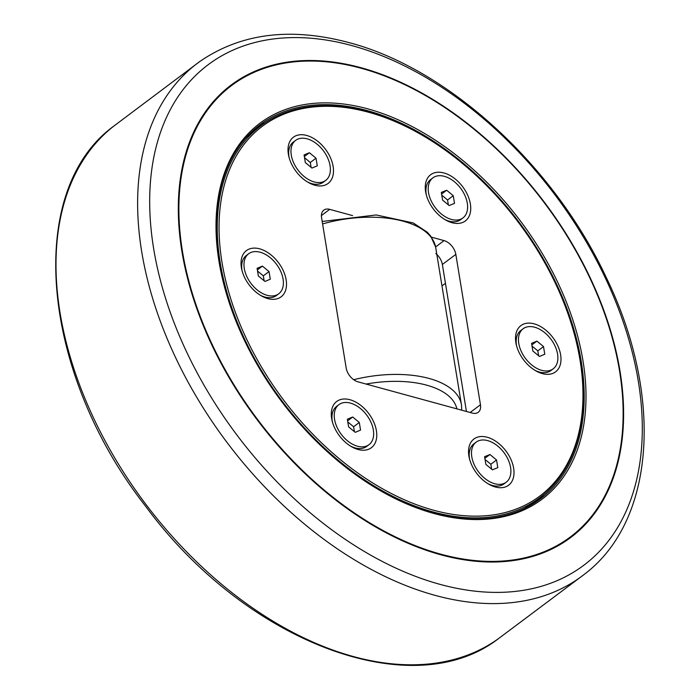 <?xml version="1.0" encoding="UTF-8"?>
<svg xmlns="http://www.w3.org/2000/svg" width="700" height="700" viewBox="0 0 700 700"><rect width="100%" height="100%" fill="white"/><g stroke="black" fill="none" stroke-linecap="round" stroke-linejoin="round"><path stroke-width="1.05" d="M524.081 508.673A232.444 148.041 53.1 0 0 533.181 502.644L539.674 497.77A232.444 148.041 53.1 0 0 580.221 361.007A232.444 148.041 53.1 0 0 576.642 343.201L576.459 342.44A231.157 147.227 -126.9 0 1 441.455 512.199A231.157 147.227 -126.9 0 1 221.996 262.299A231.157 147.227 -126.9 0 1 420.184 134.05A231.157 147.227 -126.9 0 1 576.459 342.44M420.184 134.05L419.493 133.656A232.444 148.041 53.1 0 0 260.759 125.86L254.266 130.734A232.444 148.041 53.1 0 0 245.928 137.769M435.829 253.549A12.845 8.181 -126.9 0 1 442.365 264.477L455.831 254.38L480.454 404.749A12.845 8.181 53.1 0 1 478.214 412.309A12.845 8.181 53.1 0 1 472.316 413.088L357.945 381.832A12.845 8.181 53.1 0 1 346.194 368.06L321.571 217.691A12.845 8.181 53.1 0 1 323.811 210.131A12.845 8.181 53.1 0 1 329.7 209.352L352.616 215.617M322.91 221.27L322.123 221.06M431.445 237.151L444.071 240.608L435.592 246.96M455.831 254.38A12.845 8.181 53.1 0 0 444.071 240.608M466.436 411.477L442.365 264.477M325.692 180.425A25.043 15.951 -126.9 0 1 305.567 177.607A25.043 15.951 -126.9 0 1 291.279 155.094A25.043 15.951 -126.9 0 1 295.645 140.359A25.043 15.951 -126.9 0 1 315.779 143.168A25.043 15.951 -126.9 0 1 330.067 165.69A25.043 15.951 -126.9 0 1 325.692 180.425L323.4 182.149A25.043 15.951 -126.9 0 1 311.902 183.671A25.043 15.951 -126.9 0 1 307.291 181.843M289.126 157.623A25.043 15.951 -126.9 0 1 288.977 156.809A25.043 15.951 -126.9 0 1 293.352 142.074L295.645 140.359M314.825 185.211A28.893 18.401 -126.9 0 1 308.35 182.472A28.893 18.401 -126.9 0 1 288.82 156.424A28.893 18.401 -126.9 0 1 306.679 135.45A28.893 18.401 -126.9 0 1 333.13 166.442A28.893 18.401 -126.9 0 1 314.825 185.211M553.201 368.821A25.043 15.951 -126.9 0 1 533.067 366.004A25.043 15.951 -126.9 0 1 518.779 343.481A25.043 15.951 -126.9 0 1 523.145 328.746A25.043 15.951 -126.9 0 1 543.279 331.564A25.043 15.951 -126.9 0 1 557.567 354.086A25.043 15.951 -126.9 0 1 553.201 368.821L550.9 370.545A25.043 15.951 -126.9 0 1 539.411 372.067A25.043 15.951 -126.9 0 1 534.791 370.239M516.626 346.019A25.043 15.951 -126.9 0 1 516.486 345.205A25.043 15.951 -126.9 0 1 520.852 330.47L523.145 328.746M542.325 373.599A28.893 18.401 -126.9 0 1 535.859 370.869A28.893 18.401 -126.9 0 1 516.32 344.82A28.893 18.401 -126.9 0 1 534.179 323.846A28.893 18.401 -126.9 0 1 560.63 354.839A28.893 18.401 -126.9 0 1 542.325 373.599M368.97 444.701A25.043 15.951 -126.9 0 1 348.845 441.884A25.043 15.951 -126.9 0 1 334.556 419.37A25.043 15.951 -126.9 0 1 338.922 404.635A25.043 15.951 -126.9 0 1 359.056 407.444A25.043 15.951 -126.9 0 1 373.345 429.966A25.043 15.951 -126.9 0 1 368.97 444.701L366.678 446.425A25.043 15.951 -126.9 0 1 355.18 447.947A25.043 15.951 -126.9 0 1 350.569 446.119M332.404 421.899A25.043 15.951 -126.9 0 1 332.255 421.094A25.043 15.951 -126.9 0 1 336.63 406.359L338.922 404.635M358.102 449.488A28.893 18.401 -126.9 0 1 351.627 446.757A28.893 18.401 -126.9 0 1 332.098 420.709A28.893 18.401 -126.9 0 1 349.956 399.726A28.893 18.401 -126.9 0 1 376.408 430.719A28.893 18.401 -126.9 0 1 358.102 449.488M278.714 293.808A25.043 15.951 -126.9 0 1 258.58 290.999A25.043 15.951 -126.9 0 1 244.291 268.476A25.043 15.951 -126.9 0 1 248.666 253.741A25.043 15.951 -126.9 0 1 268.791 256.559A25.043 15.951 -126.9 0 1 283.08 279.072A25.043 15.951 -126.9 0 1 278.714 293.808L276.412 295.531A25.043 15.951 -126.9 0 1 264.924 297.062A25.043 15.951 -126.9 0 1 260.312 295.234M242.148 271.014A25.043 15.951 -126.9 0 1 241.999 270.2A25.043 15.951 -126.9 0 1 246.365 255.465L248.666 253.741M267.838 298.594A28.893 18.401 -126.9 0 1 261.371 295.864A28.893 18.401 -126.9 0 1 241.832 269.815A28.893 18.401 -126.9 0 1 259.691 248.841A28.893 18.401 -126.9 0 1 286.142 279.834A28.893 18.401 -126.9 0 1 267.838 298.594M506.214 482.204A25.043 15.951 -126.9 0 1 486.089 479.395A25.043 15.951 -126.9 0 1 471.8 456.873A25.043 15.951 -126.9 0 1 476.166 442.137A25.043 15.951 -126.9 0 1 496.3 444.946A25.043 15.951 -126.9 0 1 510.58 467.469A25.043 15.951 -126.9 0 1 506.214 482.204L503.921 483.927A25.043 15.951 -126.9 0 1 492.424 485.45A25.043 15.951 -126.9 0 1 487.812 483.63M469.648 459.41A25.043 15.951 -126.9 0 1 469.499 458.596A25.043 15.951 -126.9 0 1 473.874 443.861L476.166 442.137M495.346 486.99A28.893 18.401 -126.9 0 1 488.871 484.26A28.893 18.401 -126.9 0 1 469.341 458.211A28.893 18.401 -126.9 0 1 487.2 437.238A28.893 18.401 -126.9 0 1 513.642 468.23A28.893 18.401 -126.9 0 1 495.346 486.99M462.936 217.928A25.043 15.951 -126.9 0 1 442.811 215.11A25.043 15.951 -126.9 0 1 428.523 192.596A25.043 15.951 -126.9 0 1 432.889 177.861A25.043 15.951 -126.9 0 1 453.023 180.67A25.043 15.951 -126.9 0 1 467.302 203.192A25.043 15.951 -126.9 0 1 462.936 217.928L460.644 219.651A25.043 15.951 -126.9 0 1 449.146 221.174A25.043 15.951 -126.9 0 1 444.535 219.354M426.37 195.125A25.043 15.951 -126.9 0 1 426.221 194.32A25.043 15.951 -126.9 0 1 430.596 179.585L432.889 177.861M452.069 222.714A28.893 18.401 -126.9 0 1 445.594 219.984A28.893 18.401 -126.9 0 1 426.064 193.935A28.893 18.401 -126.9 0 1 443.922 172.961A28.893 18.401 -126.9 0 1 470.374 203.945A28.893 18.401 -126.9 0 1 452.069 222.714M260.759 125.86A232.444 148.041 53.1 0 0 220.211 262.623A232.444 148.041 53.1 0 0 352.826 471.651A232.444 148.041 53.1 0 0 539.674 497.77M544.023 494.305A233.721 148.864 -126.9 0 1 535.955 501.97M255.693 128.258A233.721 148.864 -126.9 0 1 265.3 122.657M222.731 279.869A233.721 148.864 -126.9 0 1 219.214 262.351A233.721 148.864 -126.9 0 1 259.989 124.828A233.721 148.864 -126.9 0 1 447.869 151.095A233.721 148.864 -126.9 0 1 581.219 361.279A233.721 148.864 -126.9 0 1 540.444 498.794A233.721 148.864 -126.9 0 1 381.176 491.146M583.004 360.955A235.007 149.678 53.1 0 0 359.896 106.89A235.007 149.678 53.1 0 0 222.635 279.484A235.007 149.678 53.1 0 0 381.517 491.347A235.007 149.678 53.1 0 0 583.004 360.955M536.918 341.127L543.515 346.588L544.766 354.244L539.429 356.449L532.831 350.98L531.58 343.324L536.918 341.127L531.843 344.934M538.615 355.775L537.81 350.858L532.026 346.071M543.515 346.588L537.81 350.858M489.939 454.51L496.528 459.97L497.787 467.635L492.441 469.831L485.852 464.371L484.593 456.706L489.939 454.51L484.864 458.316M491.636 469.157L490.831 464.249L485.048 459.463M496.528 459.97L490.831 464.249M352.695 417.007L359.293 422.467L360.544 430.124L355.206 432.329L348.609 426.869L347.358 419.204L352.695 417.007L347.62 420.814M354.392 431.655L353.588 426.746L347.804 421.96M359.293 422.467L353.588 426.746M309.418 152.731L316.015 158.191L317.266 165.847L311.929 168.053L305.331 162.593L304.08 154.928L309.418 152.731L304.342 156.537M311.115 167.379L310.31 162.47L304.526 157.675M316.015 158.191L310.31 162.47M446.661 190.234L453.25 195.694L454.51 203.35L449.173 205.555L442.575 200.095L441.324 192.43L446.661 190.234L441.586 194.04M448.359 204.881L447.554 199.972L441.77 195.186M453.25 195.694L447.554 199.972M262.43 266.114L269.027 271.574L270.279 279.239L264.941 281.435L258.352 275.975L257.092 268.319L262.43 266.114L257.355 269.92M264.127 280.761L263.322 275.852L257.547 271.066M269.027 271.574L263.322 275.852M366.1 384.064A82.39 40.268 -9.3 0 1 426.598 385.14A82.39 40.268 -9.3 0 1 456.881 408.87M442.697 285.355L445.445 283.29M461.72 410.191L461.536 405.352A87.526 42.779 170.7 0 0 429.056 378.446A87.526 42.779 170.7 0 0 353.666 379.715M322.586 223.93A87.526 42.779 -9.3 0 1 403.314 221.235A87.526 42.779 -9.3 0 1 435.61 247.013L461.536 405.352M321.405 215.574L329.7 209.352M480.454 404.749L470.129 412.493M638.304 381.203A312.9 199.29 -126.9 0 1 440.108 584.386A312.9 199.29 -126.9 0 1 153.676 248.771A312.9 199.29 -126.9 0 1 351.873 45.587A312.9 199.29 -126.9 0 1 638.304 381.203M199.946 61.416A320.512 204.138 53.1 0 0 226.66 441.971A320.512 204.138 53.1 0 0 584.509 574.201C656.066 520.012 663.259 394.345 606.06 277.095C553.971 165.445 448.052 68.442 348.836 42.56C290.491 27.02 240.861 33.303 199.946 61.416L113.671 126.201A320.451 204.102 -126.9 0 0 145.014 503.204A320.451 204.102 -126.9 0 0 498.155 638.872L584.509 574.201M619.999 371.123A282.852 180.154 53.1 0 0 361.078 67.734A282.852 180.154 53.1 0 0 181.912 251.405A282.852 180.154 53.1 0 0 440.834 554.785A282.852 180.154 53.1 0 0 619.999 371.123M619.544 370.939A282.188 179.725 -126.9 0 1 440.799 554.173A282.188 179.725 -126.9 0 1 182.481 251.501A282.188 179.725 -126.9 0 1 361.226 68.267A282.188 179.725 -126.9 0 1 619.544 370.939M435.61 247.013L430.745 236.171L427.306 232.234L413.306 222.968L376.189 214.952L322.192 221.48M498.155 638.872C411.705 705.39 245.201 641.655 145.74 506.398C40.801 372.654 24.386 191.31 113.671 126.201"/></g></svg>
